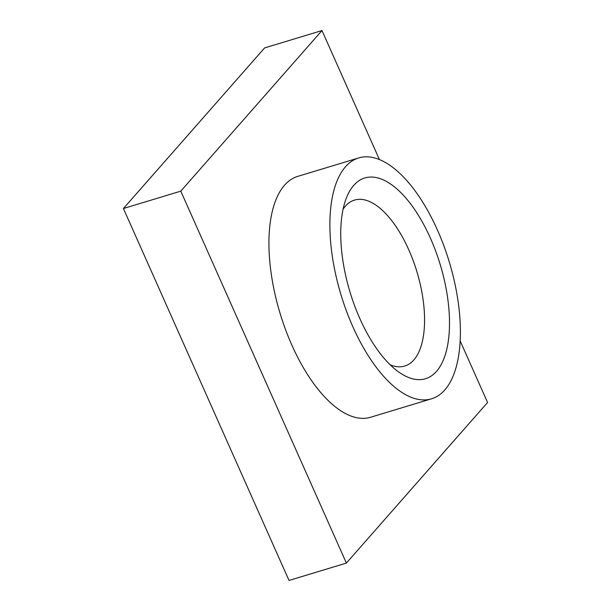 <?xml version="1.0" encoding="UTF-8"?>
<svg xmlns="http://www.w3.org/2000/svg" width="611" height="611" viewBox="0 0 611 611"><rect width="100%" height="100%" fill="white"/><g stroke="black" fill="none" stroke-linecap="round" stroke-linejoin="round"><path stroke-width="0.92" d="M390.162 364.782A86.693 38.989 73.2 0 0 404.726 366.042A86.693 38.989 73.2 0 0 413.838 359.948A86.693 38.989 73.2 0 0 413.173 260.614A86.693 38.989 73.2 0 0 354.495 200.095A86.693 38.989 73.2 0 0 345.383 206.19A86.693 38.989 73.2 0 0 343.069 209.222M436.529 371.351A104.855 47.154 73.2 0 0 430.434 238.214A104.855 47.154 73.2 0 0 353.738 185.385A104.855 47.154 73.2 0 0 346.162 198.537A104.855 47.154 73.2 0 0 398.655 371.954A104.855 47.154 73.2 0 0 436.529 371.351M345.459 166.788A125.82 56.586 73.2 0 0 346.422 310.953A125.82 56.586 73.2 0 0 431.587 398.792A125.82 56.586 73.2 0 0 444.816 389.948A125.82 56.586 73.2 0 0 443.846 245.775A125.82 56.586 73.2 0 0 358.68 157.944A125.82 56.586 73.2 0 0 345.459 166.788M358.68 157.944L297.725 176.388A125.82 56.586 73.2 0 0 284.505 185.24A125.82 56.586 73.2 0 0 285.474 329.405A125.82 56.586 73.2 0 0 370.64 417.244L431.587 398.792M379.446 159.616L321.982 30.55L264.616 47.918L123.422 208.519L289.018 580.45L346.384 563.082L487.578 402.481L460.19 340.969M321.982 30.55L180.787 191.151L346.384 563.082M123.422 208.519L180.787 191.151"/></g></svg>
